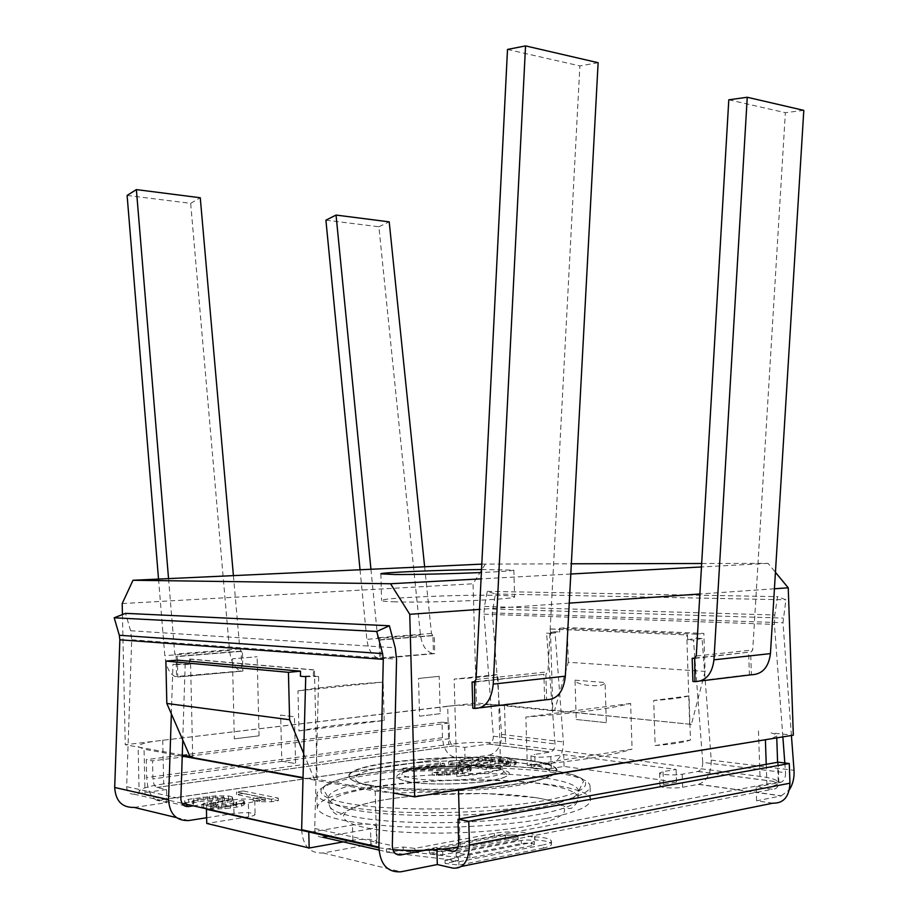 <?xml version="1.0" encoding="UTF-8"?>
<svg xmlns="http://www.w3.org/2000/svg" width="918" height="918" viewBox="0 0 918 918"><rect width="100%" height="100%" fill="white"/><g stroke="black" fill="none" stroke-linecap="round" stroke-linejoin="round"><path stroke-width="0.69" stroke-dasharray="4.59 3.44" d="M518.027 836.378L518.119 839.454C516.26 838.077 512.026 837.79 505.405 838.604L429.417 853.27L442.74 854.842L515.583 840.624L515.491 837.537L518.027 836.378C516.168 835.013 511.934 834.737 505.313 835.541L429.337 850.079L442.648 851.629L515.491 837.537M442.74 854.842L442.648 851.629M551.362 633.397L559.773 631.94L559.498 628.268L695.982 634.154L696.292 638.194L702.063 638.458L711.22 760.127C711.312 772.945 707.124 781 698.678 784.282L682.625 787.231C675.35 788.688 659.48 787.77 659.996 785.946L663.45 784.488L676.509 782.159L564.077 766.427L551.19 768.481C540.874 769.525 534.253 769.215 531.315 767.574L535.114 766.197L534.769 754.424L550.375 752.071C553.485 750.981 555.034 748.262 555.023 743.924L546.589 633.168L551.362 633.397L551.018 628.968L687.387 634.958L687.754 639.812L693.526 640.087L702.74 762.376L785.544 772.715C785.59 777.775 784.041 780.954 780.885 782.285L756.145 787.013L772.463 789.239L455.615 850.825M134.223 807.415L166.858 802.607L156.955 800.335L453.997 757.075L465.059 758.681L488.846 755.181L550.525 763.776L535.114 766.197M206.619 817.743L233.998 813.451C245.496 812.143 252.53 812.464 255.101 814.415C254.963 815.276 252.829 816.056 248.686 816.756L206.757 823.446M343.275 841.898L352.868 840.188C365.789 838.604 373.856 839.086 377.057 841.634C376.965 842.609 374.923 843.481 370.941 844.25L370.528 828.828L327.956 836.287M301.643 829.688C302.733 845.868 309.882 853.637 323.113 852.994L370.941 844.25M698.288 784.362L781.149 795.906L756.616 800.806L772.945 803.17M546.864 818.34C575.838 812.659 590.366 806.509 590.446 799.899C590.882 780.334 453.217 773.805 372.215 787.185C337.193 792.704 318.856 799.486 317.215 807.53C319.2 816.871 345.811 823.216 397.046 826.544C446.205 829.092 507.998 825.638 546.864 818.34M406.835 771.315L402.991 770.695L440.537 765.107L444.427 765.704L415.315 770.053L463.188 768.871L471.278 770.099L467.87 772.13L449.992 774.895L436.601 775.435L432.309 775.079L437.645 774.264L446.986 774.092L461.708 771.82L463.211 771.097L461.249 770.156L406.835 771.315L406.766 768.951L402.922 768.332L440.479 762.789L444.358 763.374L415.246 767.689L458.656 766.461L471.209 767.723L467.813 769.743L462.351 770.822L444.037 772.876L432.24 772.669L457.221 770.363L463.142 768.71L461.18 767.781L406.766 768.951M498.692 762.02L514.332 762.514L516.134 763.937L514.654 764.901L486.253 769.548L448.695 763.902L478.462 759.702L494.194 759.656L499.599 760.712L499.862 761.607L498.692 762.02L498.623 759.725L511.005 759.748L515.744 760.701L516.077 761.607L514.585 762.571L486.184 767.173L448.627 761.596L472.678 758.038L484.681 757.178L498.107 757.935L499.794 759.312L498.623 759.725M236.431 804.099L243.442 803.032L244.532 803.686L244.027 804.879L241.583 806.084L236.419 807.163L224.933 808.655L210.83 809.137L202.017 807.14L207.216 804.719L222.271 801.907L224.451 800.244L222.282 799.773L207.479 800.404L194.054 802.676L192.631 803.686L193.583 804.34L186.4 805.419L184.748 804.593L184.805 803.261L193.824 800.863L209.74 798.763L223.292 798.304L232.139 799.348L232.747 800.324L231.038 801.655L212.781 805.511L210.67 806.383L211.679 807.048L221.64 807.473L235.892 805.293L236.741 804.604L236.362 801.46L243.385 800.393L244.463 801.047L243.97 802.217L241.526 803.422L224.864 805.97L210.773 806.44L201.949 804.478L207.147 802.068L222.202 799.28L224.394 797.639L222.213 797.168L212.804 797.272L198.013 799.188L193.996 800.048L192.573 801.047L193.514 801.701L186.331 802.768L184.69 801.953L184.736 800.634L188.569 799.291L215.741 795.803L228.433 795.986L232.07 796.755L232.69 797.719L227.779 800.048L212.712 802.848L210.601 803.709L211.61 804.386L216.499 805.017L225.908 804.42L235.823 802.63L236.362 801.46M243.304 793.531L278.338 800.703L271.464 801.758L259.22 801.712L253.196 800.45L265.359 800.496L236.534 794.529L243.304 793.531L243.247 790.983L278.269 798.075L271.395 799.13L259.151 799.085L253.127 797.834L265.302 797.88L236.477 791.982L243.247 790.983M543.525 848.025L458.966 865.123L445.104 863.425L458.415 860.774L386.501 852.145L403.243 850.183L414.947 851.56L494.366 836.413C508.847 833.429 535.619 835.185 534.964 839.167L534.712 839.89C545.177 840.532 550.766 841.978 551.489 844.227C551.408 845.662 548.757 846.924 543.525 848.025L543.433 844.858L458.874 861.807L445.012 860.132L458.323 857.492L386.421 848.978L403.151 847.027L414.867 848.393L494.286 833.372C508.767 830.411 535.527 832.144 534.873 836.091L534.62 836.803C545.085 837.445 550.674 838.868 551.397 841.095C551.316 842.517 548.666 843.768 543.433 844.858M487.458 767.861L506.564 764.923L509.065 763.81L498.956 762.938L476.109 766.174L487.458 767.861L487.389 765.509L508.652 762.02L508.997 761.481L507.539 760.988L498.887 760.632L476.04 763.833L487.389 765.509M491.486 760.988L482.191 760.529L459.448 763.696L471.301 765.463L490.35 762.583L492.897 761.481L491.486 760.988L491.417 758.704L485.679 758.176L459.379 761.389L471.244 763.133L490.281 760.276L492.45 759.714L492.828 759.186L491.417 758.704M531.809 845.685L469.867 858.043L456.223 856.437L521.332 843.585C528.079 842.747 532.417 843.045 534.333 844.491L531.809 845.685L531.717 842.54L534.242 841.358C532.325 839.936 527.988 839.637 521.24 840.463L456.131 853.201L469.775 854.796L531.717 842.54M518.119 839.454L515.583 840.624M546.439 803.973C575.414 798.534 589.941 792.67 590.033 786.382C590.504 767.792 452.884 761.768 371.893 774.597C336.86 779.887 318.523 786.37 316.871 794.013C318.844 802.894 345.443 808.873 396.656 811.971C445.792 814.323 507.574 810.961 546.439 803.973M702.74 762.376C702.775 767.173 701.214 770.191 698.07 771.43L682.2 774.218C674.925 775.607 659.067 774.758 659.583 773.025L663.037 771.636L676.096 769.399L563.721 754.607L550.834 756.581C540.53 757.58 533.909 757.304 530.96 755.744L534.769 754.424M442.051 849.15L436.865 848.025L425 850.298M310.158 832.259L352.478 824.995C365.387 823.469 373.454 823.916 376.655 826.338C376.552 827.267 374.51 828.105 370.528 828.828M193.342 805.82L233.665 799.75C245.163 798.499 252.198 798.798 254.768 800.634C254.63 801.46 252.496 802.206 248.353 802.871L207.743 809.091M156.955 800.335C150.919 797.467 147.488 789.882 146.673 777.58L146.272 759.656L152.549 760.861L152.95 778.9C153.26 783.502 154.534 786.347 156.794 787.426L166.56 789.537L133.936 794.15C129.404 794.231 126.971 791.741 126.65 786.68L131.71 639.777L130.597 630.746L125.548 613.35M453.997 757.075C447.227 754.814 443.394 748.365 442.476 737.716L442.051 722.179L449.086 723.017L449.51 738.634C449.866 742.628 451.3 745.049 453.825 745.898L464.738 747.378L488.525 744.016L550.18 752.106M702.063 638.458L693.526 640.087M488.846 755.181L489.237 755.112C497.476 752.404 501.595 745.485 501.607 734.377L492.312 612.88L495.387 593.992L487.309 591.364L484.429 606.465L483.993 614.176L493.333 736.213C493.322 740.367 491.796 742.96 488.72 743.982L488.525 744.016M791.419 735.49L782.985 622.748L785.911 599.798L777.569 596.643L774.792 615.003L774.436 624.389L782.859 736.89M784.81 762.984L785.544 772.715M568.299 662.28L567.255 627.614L703.854 633.42L705.104 671.402L568.299 662.28L554.552 710.521L552.854 710.739L550.41 629.025L551.018 628.968M559.498 628.268L567.255 627.614M550.525 763.776L550.915 763.707C559.246 760.827 563.4 753.586 563.388 741.974L555 631.722L559.773 631.94M695.982 634.154L703.854 633.42M550.41 629.025L687.387 634.958M705.104 671.402L691.415 724.394L554.552 710.521M303.032 778.005L375.198 791.075L393.512 793.049L317.18 779.302L314.415 669.888L313.497 669.968L313.336 675.958L300.416 676.21M182.234 756.122L144.057 749.203L145.055 794.896C141.142 794.001 139.169 792.923 139.111 791.683L138.125 746.598L144.057 749.203M190.278 757.201L192.711 756.891L189.923 756.386M182.269 755.009L125.25 744.739L455.626 705.437L447.674 706.229L448.741 744.395C468.834 742.008 487.791 741.721 505.6 743.557L760.012 776.41C771.694 777.971 777.787 779.99 778.292 782.457L777.592 762.284M303.686 753.494L314.61 779.68L303.043 777.592M314.61 779.68L317.18 779.302M447.674 706.229L153.754 741.354C143.621 743.041 138.423 744.796 138.125 746.598M691.415 724.394L504.487 705.254L491.359 704.485L552.854 710.739M192.711 756.891L190.474 659.032L314.415 669.888M122.438 614.567L125.25 744.739M190.474 659.032L189.601 659.113L189.429 664.46L177.197 664.621L177.335 660.134M177.197 664.621L172.974 664.23L185.184 664.058L182.751 739.965M171.356 713.837L172.974 664.23M189.601 659.113L313.497 669.968M322.711 837.205C317.766 837.411 315.103 834.496 314.713 828.472L318.684 676.451L313.336 675.958M189.429 664.46L185.184 664.058M305.74 676.715L318.684 676.451M465.059 758.681L464.738 747.378M166.858 802.607L166.56 789.537M442.051 722.179L146.272 759.656M449.086 723.017L152.549 760.861M781.149 795.906L789.377 789.744M756.616 800.806L756.145 787.013M436.899 849.598L436.865 848.025M778.131 762.192L778.797 781.746C778.567 786.783 776.456 789.273 772.463 789.239M555 631.722L546.589 633.168M564.077 766.427L563.721 754.607M676.509 782.159L676.096 769.399M687.754 639.812L696.292 638.194M689.693 724.646L686.779 635.015M771.82 738.68L776.697 735.846C776.605 734.79 774.735 733.815 771.074 732.92L793.336 735.18M701.673 563.503L768.056 563.365L775.435 572.304M481.801 564.134L571.352 563.79M485.427 563.973L473.045 583.802L476.442 702.97L491.359 704.485L455.626 705.437L476.442 702.97M393.524 793.049L446.722 791.649M162.716 740.103L163.702 783.915L448.741 744.395M163.702 783.915C148.039 786.187 139.846 788.78 139.111 791.683M181.902 803.239L145.055 794.896M378.893 847.784L392.87 849.655M458.151 846.97L767.012 787.483C774.494 786.003 778.246 784.328 778.292 782.457M122.197 603.574L473.045 583.802M242.903 671.069L177.759 677.002L177.289 656.588L242.421 651.264L242.903 671.069L177.759 677.002M434.742 653.593L380.901 658.504L380.408 639.972L434.237 635.577L434.742 653.593L380.901 658.504M768.056 563.365L701.478 566.957M570.801 574.014L481.066 578.856M481.537 569.527L513.839 570.112C513.219 570.778 502.398 571.57 481.388 572.522M774.425 588.771L699.895 593.992M569.252 603.126L479.54 609.403M472.816 708.237L544.638 699.516L543.892 674.282L475.237 681.684M692.929 681.5L749.398 674.638L748.64 652.228L695.431 657.965M507.505 49.446L579.878 65.912L547.92 671.815L545.866 674.443L546.612 699.7L544.638 699.516M474.537 682.131L543.892 674.282M598.123 62.711L579.878 65.912M728.8 99.81L785.36 112.673L752.737 649.978L750.649 652.342L751.406 674.776L749.398 674.638M694.708 658.378L748.64 652.228M803.801 110.367L785.36 112.673M395.417 601.852C386.306 601.588 381.693 601.129 381.578 600.498C379.777 597.951 461.513 594.428 498.061 595.357C508.79 595.598 514.309 596.069 514.619 596.78C518.636 599.225 430.542 603.057 395.417 601.852M233.413 575.62L239.85 648.888L241.044 651.137L242.421 651.264M168.545 578.627L174.799 654.132L175.958 656.45L177.289 656.588M158.527 579.086L164.804 655.704C166.089 667.019 169.601 673.984 175.315 676.6L176.577 676.876L176.118 656.485L241.204 651.172L241.675 670.955L175.315 676.6M127.109 195.431L190.669 203.337L229.546 650.46C230.866 661.442 234.48 668.189 240.39 670.702M190.669 203.337L200.262 197.749M424.632 566.785L431.483 633.454L432.768 635.474L434.237 635.577M370.941 569.263L377.688 637.78L378.95 639.869L380.408 639.972M360.04 569.768L366.833 639.353C368.233 649.611 372.042 655.888 378.25 658.183L379.616 658.401L379.123 639.903L432.94 635.508L433.434 653.513L378.25 658.183M325.901 220.171L378.882 226.757L420.455 635.015C421.878 644.998 425.745 651.091 432.057 653.295M378.882 226.757L389.209 221.846M487.309 591.364L777.569 596.643M495.387 593.992L785.911 599.798M402.991 770.695L402.922 768.332M455.959 769.972L455.89 767.609M461.249 770.156L461.18 767.781M462.867 770.397L462.798 768.022M463.211 771.097L463.142 768.71M461.708 771.82L461.651 769.433M457.29 772.761L457.221 770.363M453.079 773.404L453.022 771.005M446.986 774.092L446.917 771.682M442.189 774.322L442.12 771.912M437.645 774.264L437.576 771.854M432.309 775.079L432.24 772.669M436.601 775.435L436.532 773.013M444.105 775.297L444.037 772.876M449.992 774.895L449.923 772.474M458.208 773.885L458.139 771.476M462.42 773.231L462.351 770.822M467.87 772.13L467.813 769.743M470.395 771.235L470.337 768.848M471.278 770.099L471.209 767.723M469.064 769.445L468.995 767.081M467.446 769.204L467.377 766.84M463.188 768.871L463.131 766.507M458.725 768.814L458.656 766.461M415.315 770.053L415.246 767.689M444.427 765.704L444.358 763.374M440.537 765.107L440.479 762.789M501.469 761.837L501.4 759.542M499.862 761.607L499.794 759.312M499.599 760.712L499.53 758.417M498.176 760.219L498.107 757.935M494.194 759.656L494.136 757.373M490.843 759.461L490.774 757.189M484.75 759.45L484.681 757.178M478.462 759.702L478.393 757.43M472.747 760.322L472.678 758.038M448.695 763.902L448.627 761.596M486.253 769.548L486.184 767.173M510.511 765.796L510.442 763.443M514.654 764.901L514.585 762.571M516.134 763.937L516.077 761.607M515.813 763.019L515.744 760.701M514.332 762.514L514.264 760.207M511.074 762.055L511.005 759.748M507.654 761.848L507.585 759.553M506.564 764.923L506.495 762.594M476.109 766.174L476.04 763.833M495.169 763.271L495.1 760.965M498.956 762.938L498.887 760.632M502.548 762.869L502.49 760.563M505.979 763.065L505.91 760.758M507.608 763.306L507.539 760.988M509.065 763.81L508.997 761.481M508.721 764.35L508.652 762.02M489.099 760.655L489.042 758.36M492.897 761.481L492.828 759.186M492.518 762.009L492.45 759.714M490.35 762.583L490.281 760.276M471.301 765.463L471.244 763.133M459.448 763.696L459.379 761.389M478.439 760.85L478.37 758.566M482.191 760.529L482.122 758.245M485.737 760.46L485.679 758.176M243.442 803.032L243.385 800.393M236.741 804.604L236.683 801.953M235.892 805.293L235.823 802.63M233.092 805.993L233.034 803.33M225.966 807.094L225.908 804.42M221.64 807.473L221.582 804.799M216.568 807.691L216.499 805.017M213.148 807.381L213.091 804.707M211.679 807.048L211.61 804.386M210.67 806.383L210.601 803.709M212.781 805.511L212.712 802.848M215.604 804.811L215.546 802.16M222.695 803.732L222.638 801.093M227.836 802.676L227.779 800.048M231.038 801.655L230.98 799.039M232.747 800.324L232.69 797.719M232.139 799.348L232.07 796.755M228.502 798.58L228.433 795.986M223.292 798.304L223.235 795.722M215.799 798.385L215.741 795.803M209.74 798.763L209.671 796.181M203.199 799.475L203.142 796.881M193.824 800.863L193.767 798.258M188.626 801.896L188.569 799.291M184.805 803.261L184.736 800.634M184.748 804.593L184.69 801.953M186.4 805.419L186.331 802.768M193.583 804.34L193.514 801.701M192.631 803.686L192.573 801.047M194.054 802.676L193.996 800.048M198.081 801.804L198.013 799.188M207.479 800.404L207.411 797.799M212.861 799.865L212.804 797.272M217.784 799.658L217.727 797.053M222.282 799.773L222.213 797.168M224.451 800.244L224.394 797.639M224.313 801.058L224.256 798.442M222.271 801.907L222.202 799.28M218.3 802.768L218.243 800.14M211.232 803.835L211.163 801.196M207.216 804.719L207.147 802.068M203.899 805.763L203.83 803.101M202.017 807.14L201.949 804.478M203.727 807.989L203.67 805.304M206.676 808.655L206.607 805.97M210.83 809.137L210.773 806.44M218.633 809.056L218.564 806.371M224.933 808.655L224.864 805.97M230.464 808.081L230.407 805.396M236.419 807.163L236.362 804.489M241.583 806.084L241.526 803.422M244.027 804.879L243.97 802.217M244.532 803.686L244.463 801.047M278.338 800.703L278.269 798.075M236.534 794.529L236.477 791.982M265.359 800.496L265.302 797.88M253.196 800.45L253.127 797.834M259.22 801.712L259.151 799.085M271.464 801.758L271.395 799.13M458.966 865.123L458.874 861.807M534.712 839.89L534.62 836.803M414.947 851.56L414.867 848.393M403.243 850.183L403.151 847.027M386.501 852.145L386.421 848.978M458.415 860.774L458.323 857.492M445.104 863.425L445.012 860.132M469.867 858.043L469.775 854.796M456.223 856.437L456.131 853.201M429.417 853.27L429.337 850.079M606.316 722.673L576.217 719.482L575.035 680.169C576.011 682.854 580.796 684.61 589.413 685.436C598.995 686.182 604.216 685.218 605.077 682.544L606.316 722.673L576.217 719.482M575.035 680.169L605.077 682.544M439.183 676.325L418.528 678.448L439.183 676.325L440.227 713.676L419.56 716.201L418.528 678.448M440.227 713.676L419.56 716.201M298.958 730.946C322.516 726.528 350.928 723.063 384.183 720.527L298.958 730.946L297.96 690.864C321.518 687.226 349.919 684.3 383.162 682.097L297.96 690.864M384.183 720.527L383.162 682.097M234.331 738.841L259.06 735.823L234.331 738.841L232.438 658.837L257.143 656.737L232.438 658.837M259.06 735.823L257.143 656.737M280.656 715.053L294.449 716.843L280.656 715.053L281.792 761.229L295.607 763.569L294.449 716.843M281.792 761.229L295.607 763.569M500.666 769.64C491.222 772.6 476.626 774.872 456.877 776.467L500.666 769.64L497.923 674.512L454.158 679.113C473.872 677.943 488.468 676.405 497.923 674.512M456.877 776.467L454.158 679.113M630.643 703.452L525.876 717.038C574.645 713.424 609.563 708.903 630.643 703.452L632.077 749.145L527.299 765.486L525.876 717.038M527.299 765.486C576.091 761.286 611.021 755.847 632.077 749.145M655.142 745.554L690.462 740.046L689.028 695.878L653.708 700.468L655.142 745.554C672.114 744.246 683.887 742.41 690.462 740.046M689.028 695.878C682.43 697.806 670.668 699.332 653.708 700.468M369.403 785.039C395.738 789.778 446.94 790.765 489.535 787.139C534.517 782.721 557.054 776.903 557.123 769.686C555.493 765.841 546.394 762.755 529.847 760.425C472.999 751.739 350.481 761.286 348.794 775.515C348.014 779.175 354.887 782.354 369.403 785.039M413.1 778.326C439.63 783.295 504.923 778.108 503.672 771.327C503.867 769.295 499.713 767.632 491.222 766.346C462.833 761.688 398.791 767.127 402.256 774.161C402.772 775.802 406.387 777.19 413.1 778.326M454.272 757.12L157.207 800.393M176.428 817.594L188.706 820.554M323.113 852.994L400.994 871.79M461.582 866.408L453.022 868.141M697.864 771.476L780.679 782.331M378.962 850.045L395.75 853.866M133.936 794.15L183.979 805.568M453.962 745.921L156.921 787.449M682.625 787.231L682.2 774.218M493.333 736.213L555.023 743.924M483.993 614.176L774.436 624.389M711.22 760.127L794.024 770.294M492.312 612.88L782.985 622.748M501.607 734.377L563.388 741.974M314.713 828.472L392.319 845.707M131.71 639.777L396.553 659.193M126.65 786.68L180.869 798.729M233.998 813.451L233.665 799.75M449.51 738.634L152.95 778.9M442.476 737.716L146.673 777.58M778.797 781.746L458.667 842.724M551.19 768.481L550.834 756.581M663.45 784.488L663.037 771.636M504.487 705.254L505.6 743.557M375.198 791.075L376.667 846.625M459.333 819.005L460.102 846.603M766.232 764.304L767.012 787.483M758.475 730.969L760.012 776.41M550.352 770.076C504.338 763.501 426.698 764.602 373.695 772.394C320.325 780.059 301.46 794.219 345.455 802.929C388.612 811.799 488.41 810.789 543.915 800.691C599.993 790.731 596.93 776.479 550.352 770.076M545.005 777.959C475.317 766.484 326.762 779.107 328.403 798.04C328.518 802.424 336.539 806.268 352.478 809.573C383.196 815.815 443.624 817.445 494.779 813.061C546.026 808.701 579.465 799.314 578.742 791.041C577.732 785.578 566.486 781.218 545.005 777.959M544.787 784.408C566.165 787.747 577.365 792.211 578.351 797.799C579.074 806.245 545.774 815.792 494.779 820.199C443.876 824.639 383.747 822.93 353.155 816.538C337.285 813.164 329.287 809.228 329.172 804.753L328.403 798.04L323.17 788.711C327.531 770.879 480.045 758.681 550.1 770.122C565.832 772.417 576.343 775.331 581.645 778.877L583.446 781.436L578.742 791.041L577.399 801.862C573.784 806.773 571.444 808.919 570.388 808.288C569.745 808.919 568.058 808.517 565.304 807.083C563.927 805.465 552.579 800.439 536.02 797.662L485.37 793.485L428.89 794.736C406.444 796.342 387.109 798.889 370.895 802.378C363.023 804.03 354.52 807.048 345.352 811.409C341.921 813.979 339.637 815.15 338.535 814.897C338.478 815.287 332.098 813.933 329.172 804.753C327.451 785.429 475.409 772.635 544.787 784.408M535.802 797.708C497.441 791.396 431.265 792.223 386.799 799.417C341.955 806.497 327.657 819.544 364.756 827.485C401.143 835.552 482.742 834.841 528.975 825.879C575.712 817.031 574.691 803.881 535.802 797.708M474.767 708.444L480.229 707.778M476.04 679.481L547.92 671.815M694.937 681.649L700.56 680.961M696.257 656.003L752.737 649.978M229.546 650.46L164.804 655.704M239.85 648.888L174.799 654.132M420.455 635.015L366.833 639.353M431.483 633.454L377.688 637.78M484.429 606.465L774.792 615.003M492.53 609.036L783.157 618.089M352.868 840.188L352.478 824.995M248.686 816.756L248.353 802.871M130.597 630.746L395.222 647.775M494.366 836.413L494.286 833.372M521.332 843.585L521.24 840.463M505.405 838.604L505.313 835.541M557.123 769.686L553.795 770.959L550.456 769.789C551.179 769.846 541.654 765.91 525.98 763.592C483.097 757.58 402.876 760.747 368.439 770.259L354.015 775.974L351.628 776.639L349.127 775.825C348.358 779.485 355.209 782.652 369.679 785.338C395.945 790.065 446.963 791.052 489.432 787.437C534.265 783.031 556.721 777.225 556.813 770.018C555.183 766.186 546.118 763.099 529.617 760.77C472.954 752.094 350.791 761.63 349.127 775.825L348.794 775.515M374.475 787.059C341.576 781.172 353.499 771.109 393.271 765.451C432.688 759.714 491.853 758.876 525.658 763.661C561.15 769.789 558.844 776.995 518.75 785.292C477.945 792.234 406.754 793.049 374.475 787.059M495.697 768.297C476.281 765.405 440.778 765.887 417.805 769.33C393.42 773.576 390.288 777.73 408.384 781.815C427.295 785.108 466.803 784.626 490.235 780.782C513.782 776.146 515.595 771.981 495.697 768.297M590.446 799.899L590.033 786.382M317.215 807.53L316.871 794.013M156.794 787.426L453.825 745.898M698.678 784.282L781.551 795.826M489.237 755.112L550.915 763.707M698.07 771.43L780.885 782.285M488.72 743.982L550.375 752.071M530.96 755.744L531.315 767.574M659.583 773.025L659.996 785.946M776.766 737.877L776.697 735.846M380.867 573.83L381.578 600.498M513.839 570.112L514.619 596.78M241.044 651.137L175.958 656.45M432.768 635.474L378.95 639.869M376.655 826.338L377.057 841.634M254.768 800.634L255.101 814.415M551.397 841.095L551.489 844.227M534.873 836.091L534.964 839.167M534.242 841.358L534.333 844.491M503.672 771.327L507.161 774.941C506.839 782.021 435.568 787.162 408.808 781.723C401.223 780.048 397.942 778.785 398.974 777.959L402.256 774.161"/><path stroke-width="1.38" d="M425 850.298L400.546 854.968C395.474 855.22 392.732 852.134 392.319 845.707L396.553 659.193L395.222 647.775L389.393 625.766L125.548 613.35L114.199 617.78L119.306 635.267L119.856 639.8L114.693 787.483L168.556 799.635C169.509 813.979 176.222 820.944 188.706 820.554L206.619 817.743M207.743 809.091L206.424 809.286L206.757 823.446L309.171 848.014L343.275 841.898M389.393 625.766L376.724 631.469L382.611 653.616L383.288 659.365L378.904 847.13C380.063 864.389 387.43 872.605 400.994 871.79L437.312 864.538L453.022 868.141C463.338 868.898 468.811 861.187 469.442 844.985L468.777 821.3L458.013 819.235L458.667 842.724C458.438 848.76 456.407 851.652 452.563 851.422L442.051 849.15M378.962 850.045L322.711 837.205L327.956 836.287M206.424 809.286L310.158 832.259M182.751 739.965L180.869 798.729C181.213 804.065 183.715 806.681 188.385 806.566L193.342 805.82M782.859 736.89L784.81 762.984M789.377 789.744C792.9 784.259 794.449 777.764 794.024 770.294L791.419 735.49M393.524 793.049L414.706 796.87L409.749 614.291L390.54 583.745L132.995 580.268L122.197 603.574L122.438 614.567M303.032 778.005L182.234 756.122M189.923 756.386L182.269 755.009M303.043 777.592L190.278 757.201L166.824 703.452L165.871 661.086L288.436 672.32L289.606 719.746L303.686 753.494M458.518 790.077L771.82 738.68L446.722 791.649L458.518 790.077L459.333 819.005M165.871 661.086L177.335 660.134L300.542 671.184L300.416 676.21L305.74 676.715L301.643 829.688L378.904 847.13M300.542 671.184L288.436 672.32M168.556 799.635L171.356 713.837M289.606 719.746L166.824 703.452M114.693 787.483C115.599 801.07 122.105 807.714 134.223 807.415L176.428 817.594M437.312 864.538L436.899 849.598M461.582 866.408L772.945 803.17C783.616 803.376 789.285 796.721 789.95 783.203L789.262 763.512L778.131 762.192L458.013 819.235M789.262 763.512L468.777 821.3M775.435 572.304L788.241 587.807L793.336 735.18L771.82 738.68M571.352 563.79L701.673 563.503M446.722 791.649L414.706 796.87M376.667 846.625L376.678 847.314L181.902 803.239M376.678 847.314L378.893 847.784M392.87 849.655C415.372 851.319 437.14 850.424 458.151 846.97M132.995 580.268L481.801 564.134M701.478 566.957L570.801 574.014M481.066 578.856L390.54 583.745M481.388 572.522C453.607 573.75 413.846 574.657 394.671 574.507L380.867 573.83C379.57 572.534 440.674 569.975 481.537 569.527M788.241 587.807L774.425 588.771M699.895 593.992L569.252 603.126M479.54 609.403L409.749 614.291M474.537 682.131L474.767 708.444C485.324 708.26 491.486 700.147 493.241 684.105L525.544 45.9L507.505 49.446L476.04 679.481L474.021 682.189L472.07 682.028L475.237 681.684M472.07 682.028L472.816 708.237L474.767 708.444M694.708 658.378L694.937 681.649C705.804 681.294 712.15 674.019 713.952 659.824L747.252 97.262L728.8 99.81L696.257 656.003L694.18 658.435L692.172 658.309L695.431 657.965M692.172 658.309L692.929 681.5L694.937 681.649M525.544 45.9L598.123 62.711L565.339 676.176C563.572 691.61 557.329 699.447 546.612 699.7L480.229 707.778M747.252 97.262L803.801 110.367L770.443 653.605C768.641 667.329 762.296 674.386 751.406 674.776L700.56 680.961M233.413 575.62L200.262 197.749L136.38 189.601L168.545 578.627M136.38 189.601L127.109 195.431L158.527 579.086M424.632 566.785L389.209 221.846L336.045 215.064L370.941 569.263M336.045 215.064L325.901 220.171L360.04 569.768M309.171 848.014L308.781 832.5M114.199 617.78L376.724 631.469M455.615 850.825L452.563 851.422M395.75 853.866L400.546 854.968M183.979 805.568L188.385 806.566M119.856 639.8L383.288 659.365M789.95 783.203L469.442 844.985M765.405 740.023L766.232 764.304M493.241 684.105L565.339 676.176M713.952 659.824L770.443 653.605M119.306 635.267L382.611 653.616M777.592 762.284L776.766 737.877"/></g></svg>
